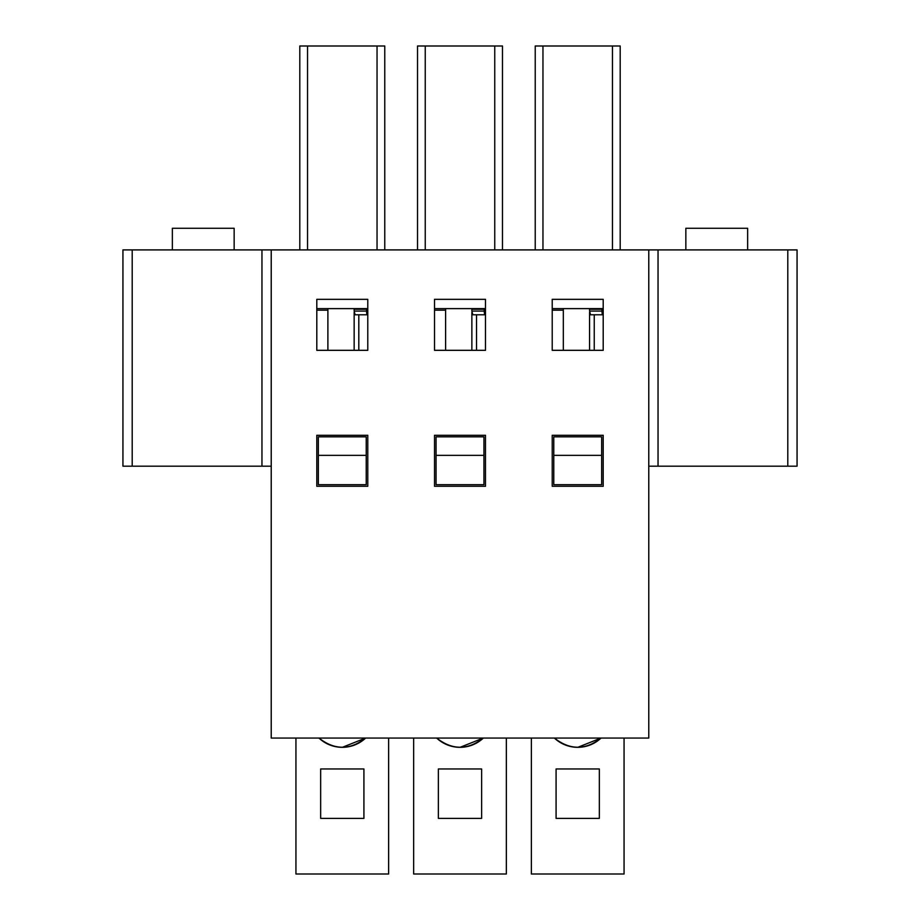 <?xml version="1.0" encoding="UTF-8"?>
<svg xmlns="http://www.w3.org/2000/svg" width="920" height="920" viewBox="0 0 920 920"><rect width="100%" height="100%" fill="white"/><g stroke="black" fill="none" stroke-linecap="round" stroke-linejoin="round"><path stroke-width="1.38" d="M577.748 747.327L601.036 738.058C585.488 750.283 569.94 750.283 554.392 738.058A33.983 33.983 0 0 0 601.036 738.058M624.059 738.058L624.059 874L531.369 874L531.369 738.058M553.771 455.365L553.771 436.827L601.657 436.827L601.657 455.365L553.771 455.365L553.771 484.713L601.657 484.713L601.657 455.365M556.082 768.959L556.082 818.386L599.334 818.386L599.334 768.959L556.082 768.959M460.034 747.327L483.322 738.058C467.774 750.283 452.226 750.283 436.678 738.058A33.983 33.983 0 0 0 483.322 738.058M506.345 738.058L506.345 874L413.655 874L413.655 738.058M436.057 455.365L436.057 436.827L483.943 436.827L483.943 455.365L436.057 455.365L436.057 484.713L483.943 484.713L483.943 455.365M438.368 768.959L438.368 818.386L481.631 818.386L481.631 768.959L438.368 768.959M342.32 747.327L365.608 738.058C350.06 750.283 334.512 750.283 318.964 738.058A33.983 33.983 0 0 0 365.608 738.058M388.631 738.058L388.631 874L295.941 874L295.941 738.058M318.343 455.365L318.343 436.827L366.229 436.827L366.229 455.365L318.343 455.365L318.343 484.713L366.229 484.713L366.229 455.365M320.666 768.959L320.666 818.386L363.917 818.386L363.917 768.959L320.666 768.959M589.57 309.235L601.933 309.235L601.933 311.086L589.57 311.086L589.57 308.614M601.933 309.235L601.933 308.614M601.933 311.086L602.312 314.789M589.57 311.086L590.559 314.789L603.198 314.789M563.316 308.614L563.316 350.324M589.57 350.324L589.57 312.34M471.868 309.235L484.219 309.235L484.219 311.086L471.868 311.086L471.868 308.614M484.219 309.235L484.23 308.614M484.219 311.086L484.598 314.789M471.868 311.086L472.845 314.789L485.484 314.789M445.602 308.614L445.602 350.324M471.868 350.324L471.868 312.34M354.154 309.235L366.505 309.235L366.505 311.086L354.154 311.086L354.154 308.614M366.505 309.235L366.516 308.614M366.505 311.086L366.884 314.789M354.154 311.086L355.131 314.789L367.781 314.789M327.888 308.614L327.888 350.324M354.154 350.324L354.154 312.34M747.638 249.906L747.638 228.286L685.848 228.286L685.848 249.906M234.151 249.906L234.151 228.286L172.362 228.286L172.362 249.906M367.781 486.266L316.802 486.266L316.802 435.286L367.781 435.286L367.781 486.266M367.781 350.324L316.802 350.324L316.802 299.345L367.781 299.345L367.781 350.324M367.781 308.614L316.802 308.614M299.805 249.906L299.805 46L384.767 46L384.767 249.906M603.198 486.266L552.218 486.266L552.218 435.286L603.198 435.286L603.198 486.266M603.198 350.324L552.218 350.324L552.218 299.345L603.198 299.345L603.198 350.324M603.198 308.614L552.218 308.614M535.233 249.906L535.233 46L620.195 46L620.195 249.906M271.227 249.906L648.772 249.906L648.772 738.058L271.227 738.058L271.227 249.906L122.935 249.906L122.935 466.175L261.958 466.175L261.958 249.906M648.772 249.906L658.042 249.906L658.042 466.175L648.772 466.175M787.796 249.906L787.796 466.175L797.065 466.175L797.065 249.906L658.042 249.906M434.516 350.324L434.516 299.345L485.484 299.345L485.484 350.324L434.516 350.324M434.516 486.266L434.516 435.286L485.484 435.286L485.484 486.266L434.516 486.266M271.227 466.175L261.958 466.175M485.484 308.614L434.516 308.614M417.519 249.906L417.519 46L502.481 46L502.481 249.906M787.796 466.175L658.042 466.175M563.316 310.166L552.218 310.166M594.24 314.789L594.24 350.324M445.602 310.166L434.516 310.166M476.525 314.789L476.525 350.324M327.888 310.166L316.802 310.166M358.811 314.789L358.811 350.324M307.533 46L307.533 249.906M377.039 46L377.039 249.906M542.961 46L542.961 249.906M612.467 46L612.467 249.906M132.204 466.175L132.204 249.906M425.247 46L425.247 249.906M494.753 46L494.753 249.906"/></g></svg>
